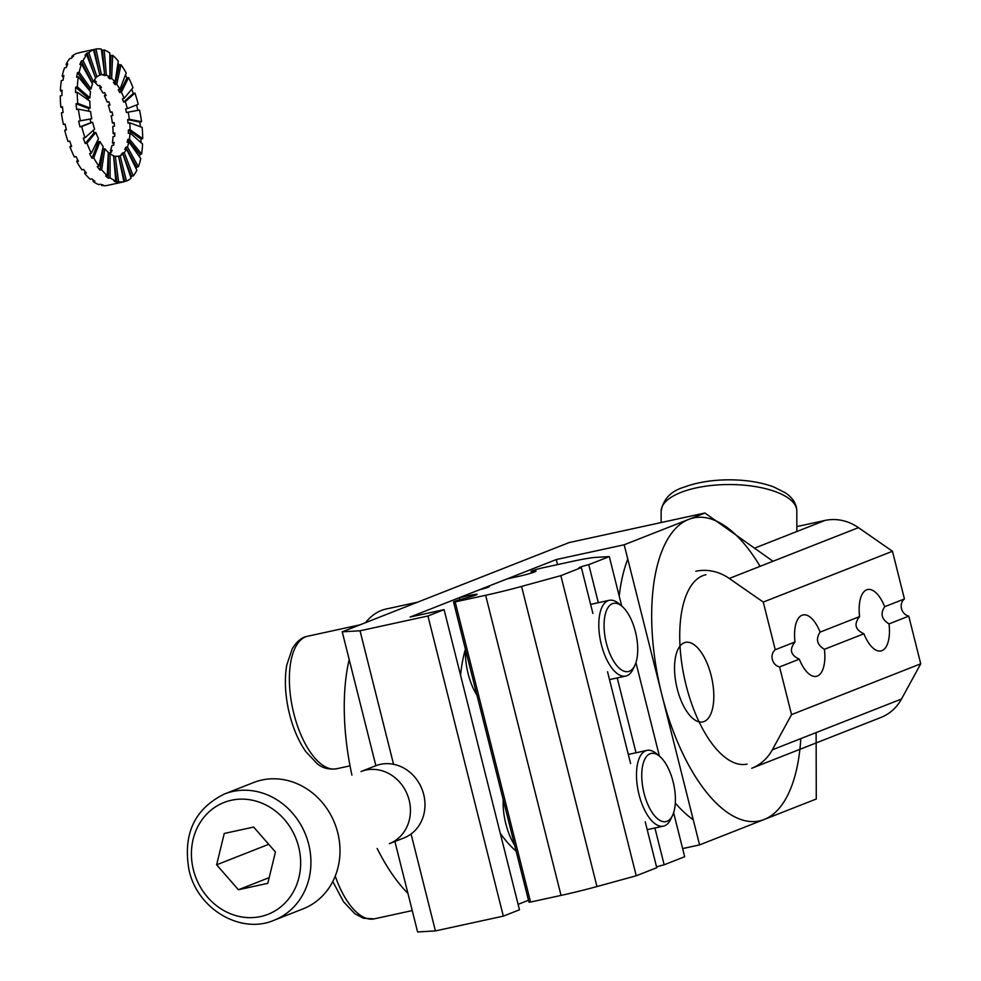 <?xml version="1.0" encoding="UTF-8"?>
<svg xmlns="http://www.w3.org/2000/svg" width="981" height="981" viewBox="0 0 981 981"><rect width="100%" height="100%" fill="white"/><g stroke="black" fill="none" stroke-linecap="round" stroke-linejoin="round"><path stroke-width="1.47" d="M569.115 542.579L342.234 631.825L360.039 630.783L393.565 764.285L360.039 630.783L427.937 615.994L444.086 609.642L410.132 617.037L556.276 559.55L624.186 544.774L704.934 513.014L569.115 542.579L342.234 631.825L360.039 630.783L427.937 615.994L444.086 609.642L519.476 909.779L503.327 916.131L427.937 615.994L503.327 916.131L435.417 930.908L417.612 931.95L394.902 841.502L417.612 931.95L435.417 930.908L411.076 833.985L435.417 930.908L503.327 916.131L519.476 909.779L444.086 609.642L410.132 617.037L556.276 559.55L624.186 544.774L699.576 844.899L816.278 799L816.118 732.599L816.278 799L699.576 844.899L682.641 848.59L699.576 844.899L624.186 544.774L704.934 513.014L772.979 561.267L704.934 513.014L569.115 542.579M375.858 765.683L342.234 631.825L375.858 765.683M747.093 764.113A96.898 42.931 -102.3 0 1 684.53 678.57A96.898 42.931 -102.3 0 1 705.866 574.743A96.898 42.931 -102.3 0 0 684.53 678.57A96.898 42.931 -102.3 0 0 747.093 764.113M528.477 900.276L518.115 904.347L528.477 900.276M500.285 833.347A126.941 56.248 77.7 0 0 516.153 851.214A126.941 56.248 77.7 0 1 500.285 833.347M465.423 649.201A126.941 56.248 77.7 0 0 460.567 675.222A126.941 56.248 77.7 0 1 465.423 649.201M557.551 564.602L556.276 559.55L557.551 564.602M407.937 893.397A155.047 68.695 -102.3 0 1 377.17 848.479M351.909 775.1A155.047 68.695 -102.3 0 1 349.187 659.514M365.496 622.665A155.047 68.695 -102.3 0 1 386.06 609.042L417.612 602.175M476.999 695.284A40.699 18.038 -102.3 0 1 465.521 649.63M514.694 845.352A40.699 18.038 -102.3 0 1 503.216 799.699M621.905 606.197L618.631 603.462A38.762 17.18 77.7 0 0 609.25 600.323A38.762 17.18 77.7 0 0 598.962 620.164A38.762 17.18 77.7 0 0 606.577 659.257A38.762 17.18 77.7 0 0 625.743 676.068A38.762 17.18 77.7 0 0 632.966 669.324L634.805 665.474A34.887 15.451 77.7 0 0 635.995 634.167A34.887 15.451 77.7 0 0 621.905 606.197A34.887 15.451 77.7 0 0 604.21 621.231A34.887 15.451 77.7 0 0 614.891 663.082A34.887 15.451 77.7 0 0 634.805 665.474M659.6 756.265L656.314 753.531A38.762 17.18 77.7 0 0 646.945 750.391A38.762 17.18 77.7 0 0 636.657 770.232A38.762 17.18 77.7 0 0 644.272 809.325A38.762 17.18 77.7 0 0 663.438 826.137A38.762 17.18 77.7 0 0 670.648 819.38L672.5 815.53A34.887 15.451 77.7 0 0 673.689 784.236A34.887 15.451 77.7 0 0 659.6 756.265A34.887 15.451 77.7 0 0 641.905 771.299A34.887 15.451 77.7 0 0 652.573 813.139A34.887 15.451 77.7 0 0 672.5 815.53M598.324 602.702L588.772 564.664A9.687 0.625 -14.1 0 0 579.072 567.741A9.687 0.625 -14.1 0 0 581.365 567.582L592.892 613.444M673.628 812.709L684.677 856.72L664.162 864.801A9.687 0.625 -14.1 0 0 656.559 866.934M530.549 902.054L455.159 601.917A11.625 0.748 165.9 0 1 453.541 601.942L528.931 902.066A11.625 0.748 -14.1 0 0 530.549 902.054L561.034 895.408A48.449 3.102 -14.1 0 0 596.963 886.554L636.24 875.775L656.755 867.707L645.24 821.845M664.162 864.801L654.916 827.989M459.893 599.649L459.39 597.662L469.58 595.442A13.562 0.871 -14.1 0 1 477.085 594.363A13.562 0.871 -14.1 0 1 463.596 598.643A11.625 0.748 165.9 0 0 453.541 601.942M487.103 587.619L486.907 586.846A9.687 0.625 -14.1 0 1 489.212 586.675A9.687 0.625 -14.1 0 1 479.513 589.753L459.39 597.662M455.159 601.917L485.644 595.283A48.449 3.102 -14.1 0 0 521.573 586.417L560.85 575.651L581.365 567.582M621.709 606.037L609.299 556.595L595.332 557.416A48.449 3.102 -14.1 0 0 571.236 561.623L540.739 568.257A11.625 0.748 -14.1 0 0 531.064 571.457A11.625 0.748 -14.1 0 0 532.867 571.408A13.562 0.871 -14.1 0 1 536.018 571.187A13.562 0.871 -14.1 0 1 517.22 576.705L507.03 578.925L486.907 586.846M533.137 572.475L532.867 571.408M636.24 875.775L560.85 575.651M630.587 763.512L607.546 671.777M636.019 752.77L617.221 677.932M659.404 756.106L635.933 662.641M588.772 564.664L609.299 556.595M627.779 559.06A155.047 68.695 77.7 0 0 619.207 596.068M675.308 803.059A155.047 68.695 77.7 0 0 693.26 819.76M760.091 566.331A155.047 68.695 77.7 0 0 693.493 517.931A155.047 68.695 77.7 0 0 659.355 684.039A155.047 68.695 77.7 0 0 759.453 820.925A155.047 68.695 77.7 0 0 800.803 738.619M711.139 675.468A40.699 18.038 77.7 0 0 685.523 642.371A40.699 18.038 77.7 0 0 677.221 688.809A40.699 18.038 77.7 0 0 702.837 721.906A40.699 18.038 77.7 0 0 711.139 675.468M136.592 104.942A67.836 30.055 -102.3 0 1 137.843 110.375M118.419 156.212L120.099 155.758A41.668 18.467 77.7 0 0 122.956 153.956L121.252 154.324A41.668 18.467 77.7 0 0 122.539 152.975L124.244 152.607A41.668 18.467 77.7 0 0 126.488 149.087L124.783 149.455A41.668 18.467 77.7 0 0 125.715 147.309L127.42 146.929A41.668 18.467 77.7 0 0 128.879 141.926L127.187 142.294A41.668 18.467 77.7 0 0 127.702 139.486L129.406 139.106A41.668 18.467 77.7 0 0 129.995 132.962L128.303 133.33A41.668 18.467 77.7 0 0 128.364 130.044L130.068 129.676A41.668 18.467 77.7 0 0 129.737 122.797L128.045 123.165A41.668 18.467 77.7 0 0 127.653 119.633L129.357 119.265A41.668 18.467 77.7 0 0 128.143 112.141L139.56 110.068A67.836 30.055 -102.3 0 1 141.534 121.681L139.829 122.049A67.836 30.055 -102.3 0 1 140.369 126.757M129.737 122.797L142.159 127.432A67.836 30.055 -102.3 0 1 142.686 138.628L140.982 138.995A67.836 30.055 -102.3 0 1 140.945 142.552M129.995 132.962L142.576 143.974A67.836 30.055 -102.3 0 1 141.607 153.992L139.915 154.36A67.836 30.055 -102.3 0 1 139.498 156.801M128.879 141.926L140.761 158.566A67.836 30.055 -102.3 0 1 138.37 166.721L136.678 167.089A67.836 30.055 -102.3 0 1 136.065 168.622M126.488 149.087L136.85 170.228A67.836 30.055 -102.3 0 1 133.208 175.967L131.515 176.335A67.836 30.055 -102.3 0 1 130.78 177.169M122.539 152.975L131.111 178.15A67.836 30.055 -102.3 0 1 126.451 181.08L124.759 181.448A67.836 30.055 -102.3 0 1 123.925 181.743M123.152 181.963A67.836 30.055 -102.3 0 1 122.699 182.074A67.836 30.055 -102.3 0 1 122.233 182.159L123.925 181.792A67.836 30.055 -102.3 0 1 118.578 181.718L116.886 182.086A67.836 30.055 -102.3 0 1 114.103 181.289L115.795 180.921A67.836 30.055 -102.3 0 1 110.117 177.843L108.413 178.211A67.836 30.055 -102.3 0 1 105.568 175.942L107.26 175.574A67.836 30.055 -102.3 0 1 101.644 169.701L99.939 170.081A67.836 30.055 -102.3 0 1 97.217 166.512L98.922 166.132A67.836 30.055 -102.3 0 1 93.735 157.88L92.042 158.248A67.836 30.055 -102.3 0 1 89.627 153.612L91.319 153.244A67.836 30.055 -102.3 0 1 86.941 143.152L85.237 143.52A67.836 30.055 -102.3 0 1 83.299 138.137L84.991 137.769A67.836 30.055 -102.3 0 1 81.705 126.537L80.001 126.905A67.836 30.055 -102.3 0 1 78.676 121.141L80.368 120.773A67.836 30.055 -102.3 0 1 78.394 109.161L76.702 109.541A67.836 30.055 -102.3 0 1 76.077 103.778L77.769 103.41A67.836 30.055 -102.3 0 1 77.241 92.226L75.549 92.594A67.836 30.055 -102.3 0 1 75.66 87.235L77.352 86.868A67.836 30.055 -102.3 0 1 78.321 76.861L76.628 77.229A67.836 30.055 -102.3 0 1 77.474 72.643L79.167 72.275A67.836 30.055 -102.3 0 1 81.558 64.121L79.853 64.488A67.836 30.055 -102.3 0 1 81.374 60.981L83.078 60.614A67.836 30.055 -102.3 0 1 86.72 54.887L85.028 55.255A67.836 30.055 -102.3 0 1 87.113 53.072L88.817 52.692A67.836 30.055 -102.3 0 1 93.477 49.773L91.773 50.141A67.836 30.055 -102.3 0 1 93.833 49.516A67.836 30.055 -102.3 0 1 94.299 49.418L96.003 49.05A67.836 30.055 -102.3 0 1 101.35 49.124L104.673 74.703A41.668 18.467 77.7 0 0 101.386 74.654L99.804 74.997M101.46 49.957A67.836 30.055 -102.3 0 1 102.441 50.301L104.133 49.921A67.836 30.055 -102.3 0 1 109.811 53.011L109.872 77.082A41.668 18.467 77.7 0 0 106.377 75.194L104.685 75.562L104.611 74.715M109.811 54.666A67.836 30.055 -102.3 0 1 110.963 55.635L112.668 55.267A67.836 30.055 -102.3 0 1 118.284 61.141L115.071 82.073A41.668 18.467 77.7 0 0 111.626 78.468L109.921 78.836A41.668 18.467 77.7 0 0 108.168 77.45L109.872 77.082M117.965 63.25A67.836 30.055 -102.3 0 1 119.314 65.077L121.019 64.709A67.836 30.055 -102.3 0 1 126.193 72.974L119.927 89.345A41.668 18.467 77.7 0 0 116.751 84.268L115.059 84.636A41.668 18.467 77.7 0 0 113.379 82.441L115.071 82.073M125.409 75.022A67.836 30.055 -102.3 0 1 126.905 77.977L128.609 77.597A67.836 30.055 -102.3 0 1 132.999 87.689L124.109 98.394A41.668 18.467 77.7 0 0 121.411 92.189L119.719 92.557A41.668 18.467 77.7 0 0 118.235 89.712L119.927 89.345M131.736 89.21A67.836 30.055 -102.3 0 1 133.232 93.44L134.937 93.072A67.836 30.055 -102.3 0 1 138.223 104.305L127.322 108.597A41.668 18.467 -102.3 0 0 125.298 101.693L123.606 102.061A41.668 18.467 77.7 0 0 122.417 98.762L124.109 98.394M79.792 52.582L79.032 52.802M122.699 182.074L109.112 185.029A67.836 30.055 -102.3 0 1 108.646 185.115L106.954 185.495A67.836 30.055 -102.3 0 1 101.607 185.409L103.299 185.041A67.836 30.055 -102.3 0 1 100.516 184.244L98.823 184.612A67.836 30.055 -102.3 0 1 93.134 181.534L94.838 181.166A67.836 30.055 -102.3 0 1 91.981 178.91L90.289 179.278A67.836 30.055 -102.3 0 1 84.66 173.404L86.365 173.036A67.836 30.055 -102.3 0 1 83.643 169.468L81.938 169.836A67.836 30.055 -102.3 0 1 76.763 161.571L78.455 161.203A67.836 30.055 -102.3 0 1 76.04 156.568L74.348 156.935A67.836 30.055 -102.3 0 1 69.958 146.843L71.662 146.476A67.836 30.055 -102.3 0 1 69.712 141.092L68.02 141.46A67.836 30.055 -102.3 0 1 64.721 130.228L66.426 129.86A67.836 30.055 -102.3 0 1 65.089 124.097L63.397 124.464A67.836 30.055 -102.3 0 1 61.423 112.864L63.115 112.496A67.836 30.055 -102.3 0 1 62.49 106.733L60.797 107.113A67.836 30.055 -102.3 0 1 60.27 95.917L61.962 95.549A67.836 30.055 -102.3 0 1 62.073 90.191L60.381 90.571A67.836 30.055 -102.3 0 1 61.349 80.552L63.042 80.184A67.836 30.055 -102.3 0 1 63.888 75.598L62.195 75.966A67.836 30.055 -102.3 0 1 64.574 67.824L66.279 67.444A67.836 30.055 -102.3 0 1 67.799 63.949L66.095 64.317A67.836 30.055 -102.3 0 1 69.749 58.578L71.441 58.21A67.836 30.055 -102.3 0 1 73.538 56.027L71.834 56.395A67.836 30.055 -102.3 0 1 76.493 53.465L78.198 53.097A67.836 30.055 -102.3 0 1 80.258 52.471L93.833 49.516M86.72 54.887L95.684 78.235A41.668 18.467 77.7 0 0 93.453 81.754L83.078 60.614M123.925 181.792L118.542 156.2A41.668 18.467 77.7 0 1 115.255 156.151L113.624 156.506M124.759 181.448L119.204 159.339M81.558 64.121L92.508 83.912A41.668 18.467 77.7 0 0 91.049 88.915L79.167 72.275M93.453 81.754L91.748 82.122L81.374 60.981M95.01 76.481L87.113 53.072M93.477 49.773L99.829 75.096A41.668 18.467 77.7 0 0 96.972 76.886L95.304 77.254M96.972 76.886L88.817 52.692M99.032 71.883L94.299 49.418M101.386 74.654L96.003 49.05M104.685 75.562A41.668 18.467 77.7 0 0 102.98 75.071L104.673 74.703M104.464 73.134L102.441 50.301M78.394 109.161L90.571 111.576A41.668 18.467 77.7 0 0 91.785 118.713L90.093 119.081A41.668 18.467 77.7 0 0 90.902 122.625L92.606 122.245A41.668 18.467 77.7 0 0 94.63 129.149L84.991 137.769M77.241 92.226L89.86 101.166A41.668 18.467 77.7 0 0 90.191 108.045L88.486 108.413A41.668 18.467 77.7 0 0 88.781 111.221M78.321 76.861L90.522 91.736A41.668 18.467 77.7 0 0 89.933 97.879L88.241 98.247A41.668 18.467 77.7 0 0 88.18 99.976M91.049 88.915L89.345 89.283A41.668 18.467 77.7 0 0 89.185 90.093M128.143 112.141L126.439 112.508A41.668 18.467 -102.3 0 0 125.629 108.965L127.322 108.597M108.229 154.042A41.668 18.467 77.7 0 0 108.364 154.127L110.056 153.759A41.668 18.467 77.7 0 0 113.551 155.66L115.795 180.921M108.842 154.029A41.668 18.467 77.7 0 0 109.504 152.778L111.209 152.411A41.668 18.467 77.7 0 0 112.141 150.265L110.436 150.633A41.668 18.467 77.7 0 0 111.908 145.629L113.6 145.249A41.668 18.467 77.7 0 0 114.127 142.441L112.423 142.809A41.668 18.467 77.7 0 0 113.023 136.653L114.716 136.285A41.668 18.467 77.7 0 0 114.789 132.999L113.085 133.367A41.668 18.467 77.7 0 0 112.766 126.5L114.458 126.132A41.668 18.467 77.7 0 0 114.078 122.588L112.374 122.956A41.668 18.467 77.7 0 0 111.16 115.832L112.864 115.464A41.668 18.467 77.7 0 0 112.042 111.92L110.35 112.288A41.668 18.467 77.7 0 0 108.327 105.396L110.019 105.016A41.668 18.467 77.7 0 0 108.83 101.717L107.137 102.085A41.668 18.467 77.7 0 0 104.44 95.88L106.132 95.513A41.668 18.467 77.7 0 0 104.648 92.668L102.956 93.036A41.668 18.467 77.7 0 0 99.78 87.959L101.472 87.591A41.668 18.467 77.7 0 0 99.792 85.408L98.1 85.776A41.668 18.467 77.7 0 0 94.642 82.171L96.346 81.791A41.668 18.467 77.7 0 0 94.593 80.405L94.115 80.516M102.735 148.609A41.668 18.467 77.7 0 0 103.152 149.137L104.857 148.769A41.668 18.467 77.7 0 0 108.302 152.374L107.26 175.574M97.585 140.541A41.668 18.467 77.7 0 0 98.296 141.865L100.001 141.497A41.668 18.467 77.7 0 0 103.177 146.574L98.922 166.132M93.232 130.399A41.668 18.467 77.7 0 0 94.115 132.827L95.819 132.46A41.668 18.467 77.7 0 0 98.517 138.652L91.319 153.244M91.785 118.713L80.368 120.773M90.093 119.081L78.676 121.141M90.902 122.625L80.001 126.905M81.705 126.537L92.606 122.245M85.237 143.52L94.115 132.827M86.941 143.152L95.819 132.46M92.042 158.248L98.296 141.865M93.735 157.88L100.001 141.497M99.939 170.081L103.152 149.137M101.644 169.701L104.857 148.769M108.413 178.211L108.364 154.127M110.117 177.843L110.056 153.759M116.886 182.086L113.759 158.076M118.578 181.718L115.255 156.151M108.327 105.396L109.725 104.145M66.095 64.317L66.892 65.923M90.191 108.045L77.769 103.41M131.515 176.335L123.214 154.74M112.374 122.956L114.164 123.312M60.381 90.571L62.011 91.993M63.397 124.464L65.114 124.158M64.721 130.228L66.352 129.59M69.958 146.843L71.221 145.323M76.763 161.571L77.548 159.511M84.66 173.404L84.991 171.295M93.134 181.534L93.134 179.879M101.607 185.409L101.497 184.575M89.345 89.283L77.474 72.643M99.78 87.959L100.221 85.923M88.241 98.247L75.66 87.235M89.933 97.879L77.352 86.868M94.642 82.171L94.716 80.503M71.834 56.395L72.165 57.376M139.915 154.36L127.702 139.486M141.607 153.992L129.406 139.106M115.059 84.636L119.314 65.077M116.751 84.268L121.019 64.709M110.436 150.633L111.307 152.202M104.44 95.88L105.372 94.004M140.982 138.995L128.364 130.044M142.686 138.628L130.068 129.676M133.208 175.967L124.244 152.607M113.085 133.367L114.777 134.569M106.377 75.194L104.133 49.921M62.195 75.966L63.458 77.744M88.486 108.413L76.077 103.778M136.678 167.089L125.715 147.309M138.37 166.721L127.42 146.929M126.451 181.08L120.099 155.758M119.719 92.557L126.905 77.977M60.797 107.113L62.588 107.775M112.423 142.809L113.771 144.452M109.921 78.836L110.963 55.635M125.298 101.693L134.937 93.072M139.829 122.049L127.653 119.633M141.534 121.681L129.357 119.265M111.626 78.468L112.668 55.267M121.411 92.189L128.609 77.597M123.606 102.061L133.232 93.44M423.706 794.475A38.762 34.666 68.5 0 1 403.939 837.946L389.396 843.66A38.762 34.666 68.5 0 0 409.163 800.202A38.762 34.666 68.5 0 0 361.02 771.52L375.564 765.805A38.762 34.666 68.5 0 1 423.706 794.475M216.629 864.801L238.395 889.742L267.801 883.341L275.44 851.999L253.662 827.069L224.257 833.47L216.629 864.801L238.395 889.742L267.801 883.341L275.44 851.999L253.662 827.069L224.257 833.47L216.629 864.801L268.72 844.31L216.629 864.801M269.186 877.627L238.395 889.742L269.186 877.627M303.154 908.823A67.836 60.65 -111.5 0 0 334.779 823.5A67.836 60.65 -111.5 0 0 253.503 782.568A67.836 60.65 -111.5 0 1 334.779 823.5A67.836 60.65 -111.5 0 1 303.154 908.823L274.091 920.252A67.836 60.65 -111.5 0 0 305.704 834.929A67.836 60.65 -111.5 0 0 224.428 794.009L253.503 782.568L224.428 794.009C194.385 808.896 182.613 834.377 189.112 870.478C197.659 909.179 240.786 934.66 274.091 920.252A67.836 60.65 -111.5 0 0 305.704 834.929A67.836 60.65 -111.5 0 0 224.428 794.009C194.385 808.896 182.613 834.377 189.112 870.478C197.659 909.179 240.786 934.66 274.091 920.252L303.154 908.823M775.248 649.753A9.687 8.67 -111.5 0 0 772.317 659.453A9.687 8.67 -111.5 0 0 779.564 666.945L799.307 659.171C790.551 655.161 789.104 649.422 794.99 641.979L775.248 649.753L763.267 602.076L729.275 578.459A48.449 43.323 -111.5 0 0 695.811 571.249M729.275 578.459L858.461 527.643L892.465 551.261L904.433 598.937A9.687 8.67 -111.5 0 0 901.502 608.637A9.687 8.67 -111.5 0 0 908.762 616.129L889.019 623.891C881.563 619.354 880.116 613.615 884.69 606.699A31.417 13.918 77.7 0 0 867.621 589.544A31.417 13.918 77.7 0 0 859.589 616.583L820.104 632.107A31.417 13.918 77.7 0 0 803.022 614.94A31.417 13.918 77.7 0 0 794.99 641.979M904.433 598.937L884.69 606.699M799.307 659.171A31.417 13.918 77.7 0 0 816.388 676.338A31.417 13.918 77.7 0 0 824.42 649.299C816.965 644.762 815.53 639.023 820.104 632.107M772.317 749.827A48.449 43.323 -111.5 0 1 751.704 768.282L880.901 717.467A48.449 43.323 -111.5 0 0 901.502 699.012L772.317 749.827L791.544 714.622L779.564 666.945M796.842 526.576L824.996 520.445A48.449 43.323 -111.5 0 1 858.461 527.643M908.762 616.129L920.73 663.806L901.502 699.012M920.73 663.806L791.544 714.622M824.42 649.299L863.905 633.775A31.417 13.918 77.7 0 0 880.987 650.93A31.417 13.918 77.7 0 0 889.019 623.891M892.465 551.261L763.267 602.076M863.905 633.775C855.138 629.753 853.703 624.026 859.589 616.583M350.021 765.842L336.532 768.785A67.836 30.055 -102.3 0 1 292.73 708.895A67.836 30.055 -102.3 0 1 307.666 636.228L359.99 624.836M412.241 910.576L374.227 918.854A67.836 30.055 -102.3 0 1 335.232 876.107M596.963 886.554L521.573 586.417M561.034 895.408L485.644 595.283M469.96 596.963L469.58 595.442M787.694 497.686A67.836 26.561 -0.1 0 1 796.805 510.942C796.572 503.829 792.746 497.784 785.315 492.793L773.776 486.968C760.876 482.198 745.768 479.807 728.466 479.819C711.507 479.979 696.718 482.431 684.076 487.165C670.881 491.089 663.23 499.121 661.133 511.273A67.836 26.561 -0.1 0 1 711.36 485.485A67.836 26.561 -0.1 0 1 787.694 497.686M193.404 869.853A60.074 53.722 -111.5 0 0 284.993 903.035A60.074 53.722 -111.5 0 0 259.695 802.311A60.074 53.722 -111.5 0 0 193.404 869.853A60.074 53.722 -111.5 0 0 284.993 903.035A60.074 53.722 -111.5 0 0 259.695 802.311A60.074 53.722 -111.5 0 0 193.404 869.853M754.512 548.171L824.996 520.445M609.508 679.612L625.743 676.068M590.611 604.382L609.25 600.323M336.532 768.785C328.868 769.754 322.442 768.074 317.255 763.745L305.814 751.654C298.052 740.447 292.326 726.688 288.635 710.367C285.042 693.8 284.416 678.68 286.771 665.008L292.252 648.784C296.765 641.366 301.903 637.172 307.666 636.228M647.202 829.668L663.438 826.137M628.306 754.45L646.945 750.391M374.227 918.854L363.411 918.241L354.95 913.814L343.509 901.723L332.78 881.502M531.064 571.457L531.457 573.014M661.133 511.273L661.157 522.542M796.805 510.942L796.854 531.518"/></g></svg>
